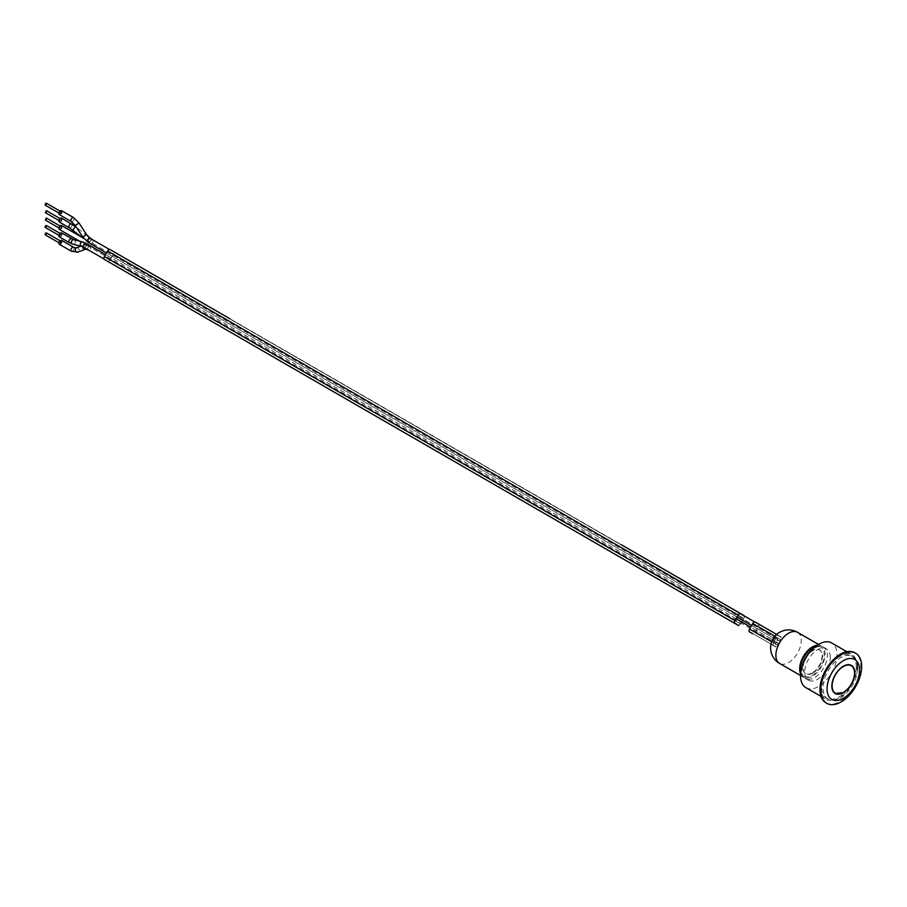 <?xml version="1.0" encoding="UTF-8"?>
<svg xmlns="http://www.w3.org/2000/svg" width="907" height="907" viewBox="0 0 907 907"><rect width="100%" height="100%" fill="white"/><g stroke="black" fill="none" stroke-linecap="round" stroke-linejoin="round"><path stroke-width="0.68" stroke-dasharray="4.54 3.4" d="M83.693 238.394L89.974 242.679L81.653 237.18L86.891 240.185L89.147 237.566M81.698 246.387A2.268 1.961 -76.1 0 0 84.215 243.779L79.975 241.319L83.399 242.26L86.755 244.539L83.557 243.461L774.85 642.575A2.268 1.315 120 0 0 775.984 642.462L775.542 646.68L749.647 631.737L775.542 646.68M772.367 644.843L773.183 644.548L774.056 640.58L750.667 627.077M777.855 645.353L777.73 642.916L775.984 642.462A2.268 1.315 120 0 0 777.582 639.673L778.75 640.954L781.029 639.843A17.108 13.968 -60 0 0 777.855 645.353L755.134 632.236A2.268 1.315 -60 0 1 753.978 633.46A2.268 1.315 -60 0 1 752.844 633.574A2.268 1.315 -60 0 1 752.833 633.562M739.386 625.036A2.268 1.315 120 0 0 740.531 623.801L110.008 259.776A2.268 1.315 -60 0 1 108.863 261.012A2.268 1.315 -60 0 1 107.718 261.114A2.268 1.315 -60 0 1 107.706 261.103L738.23 625.138A2.268 1.315 120 0 0 738.241 625.15A2.268 1.315 120 0 0 739.386 625.036M781.029 637.19L755.134 622.236L781.029 637.19L777.582 639.673A2.268 1.315 120 0 0 777.118 638.641A2.268 1.315 120 0 0 775.984 638.755A2.268 1.315 120 0 0 774.374 641.532C774.056 640.013 773.388 640.229 772.367 642.179A17.108 13.968 120 0 1 775.542 636.68L752.833 623.562L749.647 629.073L772.367 642.179M743.729 615.649A2.268 1.315 120 0 0 743.706 615.638L113.182 251.613A2.268 1.315 -60 0 1 113.182 254.277L743.706 618.302A2.268 1.315 120 0 0 743.729 615.649L758.331 624.084A2.268 1.315 -60 0 1 758.331 624.084A2.268 1.315 -60 0 1 758.309 626.737L781.029 639.843M92.707 239.788L92.673 239.765A2.268 1.315 -60 0 1 93.058 241.613A2.268 1.315 -60 0 1 91.573 243.609A2.268 1.315 -60 0 1 90.439 243.722A2.268 1.315 -60 0 1 89.974 242.679A2.268 1.315 -60 0 1 90.859 240.514A2.268 1.315 -60 0 1 92.707 239.788L113.205 251.624A2.268 1.315 -60 0 1 113.205 251.624L743.706 615.638M738.23 615.139L107.706 251.114L104.532 256.613L735.055 620.637M107.616 261.295L104.407 259.447M110.098 249.584L113.307 251.443A2.483 1.429 -60 0 1 113.307 254.3L110.098 259.867A2.483 1.429 -60 0 1 107.627 261.307M107.706 251.114A2.268 1.315 -60 0 1 109.996 249.765A2.268 1.315 -60 0 1 110.008 249.776M735.021 623.279L104.532 259.277A2.268 1.315 -60 0 1 104.509 259.266A2.268 1.315 -60 0 1 104.532 256.613M110.008 259.776L113.182 254.277M113.307 251.443L624.277 546.456L113.307 251.443M743.706 618.302L740.531 623.801M738.23 625.138L735.055 623.302M738.74 625.433A2.483 1.429 120 0 0 740.622 623.891L743.831 618.336A2.483 1.429 120 0 0 744.228 615.932M743.831 615.468L624.277 546.456M843.215 692.517A16.213 9.353 120 0 0 854.553 672.869M851.435 665.455L851.31 665.387A16.213 9.353 120 0 0 851.197 665.319A16.213 9.353 120 0 0 834.996 674.672A16.213 9.353 120 0 0 834.996 693.39A16.213 9.353 120 0 0 835.109 693.458L835.222 693.526M811.221 648.698A16.723 9.66 -60 0 1 824.202 654.786A16.723 9.66 -60 0 1 812.377 675.273A16.723 9.66 -60 0 1 800.609 667.076M830.256 657.19A18.061 10.431 120 0 0 826.515 648.924A18.061 10.431 120 0 0 812.604 653.766A18.061 10.431 120 0 0 804.713 671.94A18.061 10.431 120 0 0 808.454 680.216A18.061 10.431 120 0 0 822.377 675.375A18.061 10.431 120 0 0 830.256 657.19M805.892 687.676A25.804 14.897 120 0 0 825.789 680.76A25.804 14.897 120 0 0 837.048 654.786A25.804 14.897 120 0 0 831.708 642.972M857.194 666.418A25.804 14.897 120 0 0 851.854 654.605A25.804 14.897 120 0 0 831.968 661.52A25.804 14.897 120 0 0 820.699 687.495A25.804 14.897 120 0 0 826.039 699.308A25.804 14.897 120 0 0 845.936 692.392A25.804 14.897 120 0 0 857.194 666.418M856.321 666.928A24.568 14.183 120 0 0 851.231 655.682A24.568 14.183 120 0 0 832.297 662.257A24.568 14.183 120 0 0 821.572 686.984A24.568 14.183 120 0 0 826.662 698.231A24.568 14.183 120 0 0 845.596 691.656A24.568 14.183 120 0 0 856.321 666.928M857.784 667.767A24.568 14.183 120 0 0 852.693 656.521A24.568 14.183 120 0 0 833.76 663.108A24.568 14.183 120 0 0 823.034 687.835A24.568 14.183 120 0 0 828.125 699.082A24.568 14.183 120 0 0 847.059 692.495A24.568 14.183 120 0 0 857.784 667.767M825.96 702.834A28.911 16.689 120 0 0 848.226 695.091A28.911 16.689 120 0 0 860.845 665.999A28.911 16.689 120 0 0 854.859 652.768M800.62 673.958A17.959 10.374 120 0 0 803.398 677.178A17.959 10.374 120 0 0 821.357 666.804A17.959 10.374 120 0 0 821.357 646.056A17.959 10.374 120 0 0 817.196 645.262M781.199 637.043L777.991 635.195L775.508 636.623A17.04 13.911 -60 0 0 772.299 642.19L772.299 645.047L775.508 646.906L777.991 645.467A17.04 13.911 120 0 1 781.199 639.911L781.857 638.267L781.199 637.043L758.433 623.903A2.483 1.429 -60 0 1 758.433 626.76L755.225 632.326A2.483 1.429 -60 0 1 752.753 633.755L749.533 631.907M775.508 646.906L770.984 644.287L775.508 646.906M755.134 632.236L758.309 626.737M755.225 622.043L758.433 623.903M777.991 635.195L776.675 634.435M752.833 623.562A2.268 1.315 -60 0 1 755.112 622.225A2.268 1.315 -60 0 1 755.134 622.236M752.844 633.574L749.636 631.726A2.268 1.315 -60 0 1 749.636 631.726A2.268 1.315 -60 0 1 749.647 629.073M775.542 636.68C774.363 638.539 774.51 639.231 775.984 638.755L777.855 635.353M751.608 625.445L774.963 638.936L775.984 638.755M774.374 641.532A2.268 1.315 120 0 0 774.85 642.575M46.484 210.707A1.134 0.658 -60 0 1 45.917 212.612M60.52 221.047A1.134 0.658 120 0 0 61.086 219.131A1.134 0.658 120 0 0 59.953 221.104A1.134 0.658 120 0 0 60.52 221.047M46.484 225.537A1.134 0.658 -60 0 1 45.917 227.453M60.52 235.877A1.134 0.658 120 0 0 61.086 233.972A1.134 0.658 120 0 0 59.953 235.933A1.134 0.658 120 0 0 60.52 235.877M46.484 218.122A1.134 0.658 -60 0 1 45.917 220.027M60.52 228.462A1.134 0.658 120 0 0 61.086 226.546A1.134 0.658 120 0 0 59.953 228.519A1.134 0.658 120 0 0 60.52 228.462M46.484 232.952A1.134 0.658 -60 0 1 45.917 234.868M60.52 243.291A1.134 0.658 120 0 0 61.086 241.387A1.134 0.658 120 0 0 60.52 243.291M46.484 203.281A1.134 0.658 -60 0 1 45.917 205.197M60.52 213.621A1.134 0.658 120 0 0 61.086 211.716A1.134 0.658 120 0 0 60.52 213.621M82.48 241.931L83.399 242.26A2.268 1.961 -76.1 0 0 82.786 241.976M61.653 232.986A2.268 1.315 -60 0 1 62.005 234.8A2.268 1.315 -60 0 1 60.52 236.806A2.268 1.315 -60 0 1 59.386 236.92M61.653 225.571A2.268 1.315 -60 0 1 62.005 227.385A2.268 1.315 -60 0 1 60.52 229.392A2.268 1.315 -60 0 1 59.386 229.505M61.653 218.145A2.268 1.315 -60 0 1 62.005 219.97A2.268 1.315 -60 0 1 60.52 221.966A2.268 1.315 -60 0 1 59.386 222.079M61.653 240.4A2.268 1.315 -60 0 1 62.005 242.226A2.268 1.315 -60 0 1 60.52 244.221A2.268 1.315 -60 0 1 59.386 244.334M61.653 210.73A2.268 1.315 -60 0 1 62.005 212.555A2.268 1.315 -60 0 1 60.52 214.551A2.268 1.315 -60 0 1 59.386 214.664M812.819 673.085A13.73 7.925 -60 0 1 805.949 673.765A13.73 7.925 -60 0 1 805.949 657.904A13.73 7.925 -60 0 1 819.679 649.979A13.73 7.925 -60 0 1 821.787 660.976A13.73 7.925 -60 0 1 812.819 673.085M812.377 672.824A13.73 7.925 120 0 0 821.345 660.727A13.73 7.925 120 0 0 819.248 649.729A13.73 7.925 120 0 0 805.518 657.654A13.73 7.925 120 0 0 805.518 673.504A13.73 7.925 120 0 0 812.377 672.824M86.29 243.495A2.268 1.315 -60 0 1 86.755 244.539A2.268 1.315 -60 0 1 85.87 246.704A2.268 1.315 -60 0 1 85.156 247.316A2.268 1.315 -60 0 1 84.011 247.43M89.294 246.001A2.268 1.315 -60 0 1 90.428 245.888A2.268 1.315 -60 0 1 90.779 247.713A2.268 1.315 -60 0 1 89.294 249.708A2.268 1.315 -60 0 1 88.16 249.822A2.268 1.315 -60 0 1 87.82 247.996A2.268 1.315 -60 0 1 89.294 246.001M110.098 259.867L740.622 623.891M113.307 254.3L743.831 618.336M802.185 666.203A18.061 10.431 120 0 0 801.754 670.239A18.061 10.431 120 0 0 805.495 678.504A18.061 10.431 120 0 0 814.531 677.608A18.061 10.431 120 0 0 827.309 655.489A18.061 10.431 120 0 0 823.567 647.213A18.061 10.431 120 0 0 811.255 650.489M777.991 645.467L755.225 632.326M772.299 642.19L771.664 641.827M775.508 636.623L774.884 636.261M781.199 639.911L758.433 626.76M797.559 632.326A17.959 10.374 -60 0 1 801.278 640.546A17.959 10.374 -60 0 1 793.444 658.618A17.959 10.374 -60 0 1 779.601 663.436M73.932 239.788A2.268 1.961 -76.1 0 1 72.843 244.198M71.619 238.734A2.268 1.315 -60 0 1 71.97 240.559A2.268 1.315 -60 0 1 70.485 242.554A2.268 1.315 -60 0 1 69.351 242.668M71.619 223.904A2.268 1.315 -60 0 1 71.2 227.113A2.268 1.315 -60 0 1 70.485 227.725A2.268 1.315 -60 0 1 69.351 227.838M75.474 226.557L72.662 230.117M89.396 237.509L86.584 241.069L90.439 243.722L778.183 640.784M73.603 247.305A2.268 1.315 -60 0 1 73.955 249.119A2.268 1.315 -60 0 1 72.469 251.126A2.268 1.315 -60 0 1 71.336 251.239M76.324 247.894A2.268 1.848 -111.2 0 1 78.183 252.033M82.707 246.761A2.268 1.848 -111.2 0 1 86.29 246.319A2.268 1.848 -111.2 0 1 85.643 249.13M73.603 217.635A2.268 1.315 -60 0 1 73.955 219.449A2.268 1.315 -60 0 1 72.469 221.455A2.268 1.315 -60 0 1 71.336 221.569M79.056 223.031L75.247 225.492M86.528 234.539L82.707 237.01M90.428 238.473A2.268 1.315 -60 0 1 90.779 240.298A2.268 1.315 -60 0 1 89.294 242.294A2.268 1.315 -60 0 1 88.16 242.407M777.242 642.417L90.428 245.888L83.795 245.003L80.791 246.16M826.515 648.924L823.567 647.213L818.454 646.022L815.393 646.589M800.87 671.747L801.913 674.695L805.495 678.504L808.454 680.216M820.994 696.395L826.039 699.308M846.798 651.691L851.854 654.605M826.662 698.231L828.125 699.082M851.231 655.682L852.693 656.521M736.167 618.71L105.541 254.618M61.086 219.131L60.1 218.564M59.953 221.104L58.966 220.537M61.086 233.972L60.1 233.405M59.953 235.933L58.966 235.367M61.086 226.546L60.1 225.979M59.953 228.519L58.966 227.952M61.086 241.387L60.1 240.82M59.953 243.348L58.966 242.781M61.086 211.716L60.1 211.15M59.953 213.678L58.966 213.111M777.118 638.641L85.825 239.527M81.913 237.271L81.267 236.897M87.843 236.285L76.392 227.272M737.108 617.077L106.482 252.985M821.357 646.056L818.522 644.423M803.398 677.178L800.552 675.534"/><path stroke-width="1.36" d="M744.228 615.932A2.483 1.429 120 0 0 743.831 615.468L740.622 613.62A2.483 1.429 120 0 0 738.139 615.048L734.931 620.615A2.483 1.429 120 0 0 734.931 623.472L104.407 259.447A2.483 1.429 -60 0 1 104.407 256.579L107.616 251.024A2.483 1.429 -60 0 1 110.098 249.584L229.652 318.606M107.627 261.307A2.483 1.429 -60 0 1 107.616 261.295L618.597 556.308L107.616 261.295M754.624 621.941L740.531 613.812A2.268 1.315 120 0 0 740.52 613.801A2.268 1.315 120 0 0 738.23 615.139L735.055 620.637A2.268 1.315 120 0 0 735.033 623.29A2.268 1.315 120 0 0 735.055 623.302L738.241 625.15M615.377 554.449L738.139 625.331A2.483 1.429 120 0 0 738.74 625.433M738.139 625.331L227.169 330.318M843.329 692.721A16.213 9.353 -60 0 1 835.222 693.526A16.213 9.353 -60 0 1 835.222 674.808A16.213 9.353 -60 0 1 851.435 665.455A16.213 9.353 -60 0 1 853.918 678.436A16.213 9.353 -60 0 1 843.329 692.721M835.109 693.458A16.213 9.353 120 0 0 843.091 692.585A16.213 9.353 120 0 0 843.215 692.517M854.553 672.869A16.213 9.353 120 0 0 851.31 665.387M800.87 671.747L800.609 667.076A16.723 9.66 -60 0 1 811.221 648.698L815.393 646.589M846.798 651.691L831.708 642.972A25.804 14.897 120 0 0 811.822 649.888A25.804 14.897 120 0 0 800.552 675.862A25.804 14.897 120 0 0 805.892 687.676L820.994 696.395M855.664 653.233L854.859 652.768A28.911 16.689 120 0 0 832.592 660.511A28.911 16.689 120 0 0 819.973 689.603A28.911 16.689 120 0 0 825.96 702.834L826.753 703.299A28.911 16.689 120 0 0 849.031 695.556A28.911 16.689 120 0 0 861.65 666.464A28.911 16.689 120 0 0 855.664 653.233A28.911 16.689 120 0 0 833.386 660.976A28.911 16.689 120 0 0 820.767 690.068A28.911 16.689 120 0 0 826.753 703.299M859.609 670.092A23.015 13.288 120 0 0 843.329 660.693A23.015 13.288 120 0 0 827.048 688.889A23.015 13.288 120 0 0 843.329 698.277A23.015 13.288 120 0 0 859.609 670.092M817.196 645.262A17.959 10.374 120 0 0 812.377 646.952A17.959 10.374 120 0 0 800.62 673.958M740.622 613.62L621.068 544.597M749.533 631.907L752.742 633.755A2.483 1.429 -60 0 1 752.742 633.755L749.533 631.907A2.483 1.429 -60 0 1 749.533 629.039L752.742 623.483A2.483 1.429 -60 0 1 755.225 622.043L776.675 634.435M45.917 212.612A1.134 0.658 -60 0 1 46.484 210.707L60.1 218.564M45.917 227.453A1.134 0.658 -60 0 1 45.35 226.194A1.134 0.658 -60 0 1 46.484 225.537L60.1 233.405M45.917 220.027A1.134 0.658 -60 0 1 46.484 218.122L60.1 225.979M45.917 234.868A1.134 0.658 -60 0 1 45.35 233.609A1.134 0.658 -60 0 1 46.484 232.952L60.1 240.82M45.917 205.197A1.134 0.658 -60 0 1 45.35 203.939A1.134 0.658 -60 0 1 46.484 203.281L60.1 211.15M79.816 241.251L82.48 241.931M71.619 238.734A2.268 1.315 -60 0 0 69.76 239.459A2.268 1.315 -60 0 0 69.351 242.668L59.386 236.92A2.268 1.315 -60 0 1 59.386 234.301A2.268 1.315 -60 0 1 61.653 232.986L73.932 239.788A2.268 1.961 -76.1 0 0 72.843 244.198L81.698 246.387A2.268 1.961 -76.1 0 1 82.786 241.976L81.528 241.659M73.932 239.788L79.635 241.194L59.386 229.505A2.268 1.315 -60 0 1 59.386 226.875A2.268 1.315 -60 0 1 61.653 225.571L81.267 236.897M81.913 237.271L83.693 238.394M69.351 227.838L59.386 222.079A2.268 1.315 -60 0 1 59.386 219.46A2.268 1.315 -60 0 1 61.653 218.145L75.474 226.557L72.662 230.117L69.351 227.838A2.268 1.315 -60 0 1 69.351 225.219A2.268 1.315 -60 0 1 71.619 223.904M73.603 247.305A2.268 1.315 -60 0 0 72.469 247.418A2.268 1.315 -60 0 0 70.984 249.414A2.268 1.315 -60 0 0 71.336 251.239L59.386 244.334A2.268 1.315 -60 0 1 59.386 241.715A2.268 1.315 -60 0 1 61.653 240.4L73.603 247.305L76.324 247.894A2.268 1.848 -111.2 0 0 78.183 252.033M71.336 221.569L59.386 214.664A2.268 1.315 -60 0 1 59.386 212.045A2.268 1.315 -60 0 1 61.653 210.73L73.603 217.635L79.056 223.031L75.247 225.492L71.336 221.569A2.268 1.315 -60 0 1 71.336 218.938A2.268 1.315 -60 0 1 73.603 217.635M104.407 256.579L734.931 620.615M107.616 251.024L738.139 615.048M85.643 249.13A2.268 1.848 -111.2 0 1 85.439 249.232L88.16 249.822L104.01 258.983L84.011 247.43A2.268 1.315 -60 0 1 84.011 244.811A2.268 1.315 -60 0 1 86.29 243.495L82.786 241.976M843.329 692.449A15.873 9.172 -60 0 1 833.601 678.617A15.873 9.172 -60 0 1 853.056 667.393A15.873 9.172 -60 0 1 843.329 692.449M811.255 650.489A18.061 10.431 120 0 0 802.185 666.203M771.664 641.827L749.533 629.039M774.884 636.261L752.742 623.483M779.601 663.436A17.959 10.374 -60 0 1 776.846 649.038A17.959 10.374 -60 0 1 788.58 633.211A17.959 10.374 -60 0 1 797.559 632.326A17.959 17.959 0 0 0 773.025 638.902A17.959 17.959 0 0 0 779.601 663.436L800.552 675.534M89.147 237.566L87.843 236.285M71.336 251.239L77.968 252.123L85.439 249.232A2.268 1.848 -111.2 0 1 82.707 246.761M75.247 225.492L82.707 237.01L86.528 234.539L79.056 223.031M82.707 237.01L88.16 242.407A2.268 1.315 -60 0 1 87.809 240.593A2.268 1.315 -60 0 1 89.294 238.586A2.268 1.315 -60 0 1 90.428 238.473L86.528 234.539M851.197 665.319C858.634 668.765 853.068 687.517 843.261 692.597L834.996 693.39M750.667 627.077L736.167 618.71M105.541 254.618L86.29 243.495M58.966 220.537L45.35 212.669M58.966 235.367L45.35 227.51M58.966 227.952L45.35 220.084M58.966 242.781L45.35 234.924M58.966 213.111L45.35 205.254M69.351 242.668L72.843 244.198M84.011 247.43L81.698 246.387M76.392 227.272L75.474 226.557M81.755 237.283L72.662 230.117M92.707 239.788L89.396 237.509M80.791 246.16L76.324 247.894M109.498 249.482L90.428 238.473M751.608 625.445L737.108 617.077M106.482 252.985L88.16 242.407M818.522 644.423L797.559 632.326"/></g></svg>
